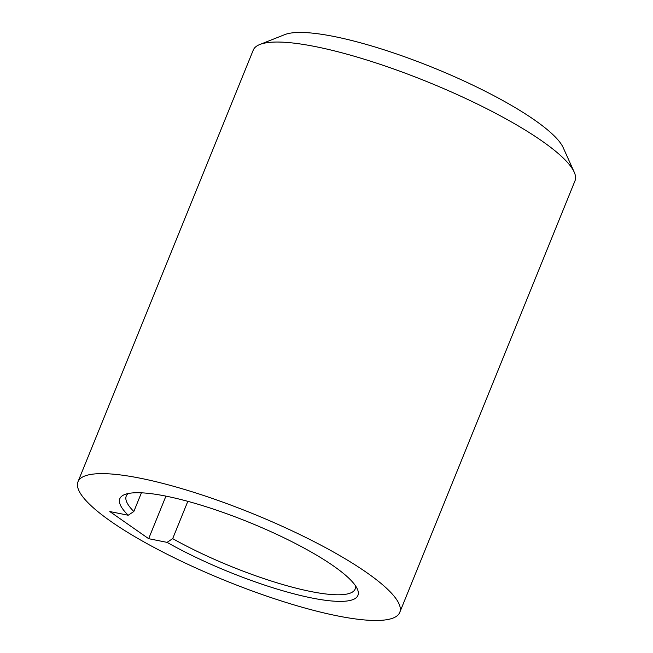 <?xml version="1.0" encoding="UTF-8"?>
<svg xmlns="http://www.w3.org/2000/svg" width="653" height="653" viewBox="0 0 653 653"><rect width="100%" height="100%" fill="white"/><g stroke="black" fill="none" stroke-linecap="round" stroke-linejoin="round"><path stroke-width="0.98" d="M337.397 615.877A173.641 36.176 22.1 0 1 161.544 551.385A173.641 36.176 22.1 0 1 77.993 481.726A173.641 36.176 22.1 0 1 252.482 513.536A173.641 36.176 22.1 0 1 399.758 612.383A173.641 36.176 22.1 0 1 337.397 615.877M355.477 585.749A123.531 25.736 -157.9 0 1 355.159 589.03A123.531 25.736 -157.9 0 1 288.202 586.076A123.531 25.736 -157.9 0 1 172.686 538.627L167.062 542.365A128.494 26.773 -157.9 0 0 299.082 595.144A128.494 26.773 -157.9 0 0 357.338 589.006A128.494 26.773 -157.9 0 0 248.948 522.253A128.494 26.773 -157.9 0 0 124.699 494.541A128.494 26.773 -157.9 0 0 128.217 515.233L133.841 511.495L141.423 492.811M167.062 542.365L148.655 538.684L109.81 511.552L128.217 515.233M128.306 493.505A123.531 25.736 -157.9 0 0 126.241 496.084A123.531 25.736 -157.9 0 0 133.841 511.495M172.686 538.627L187.827 501.333M77.993 481.726L253.242 50.134A173.641 36.176 22.1 0 1 259.837 44.494L284.773 34.617A153.798 32.038 22.1 0 1 433.486 67.79A153.798 32.038 22.1 0 1 563.221 147.684L574.216 172.147A173.641 36.176 22.1 0 1 575.007 180.791L399.758 612.383M259.837 44.494A173.641 36.176 22.1 0 1 427.739 81.943A173.641 36.176 22.1 0 1 574.216 172.147M148.655 538.684L165.935 496.125"/></g></svg>
